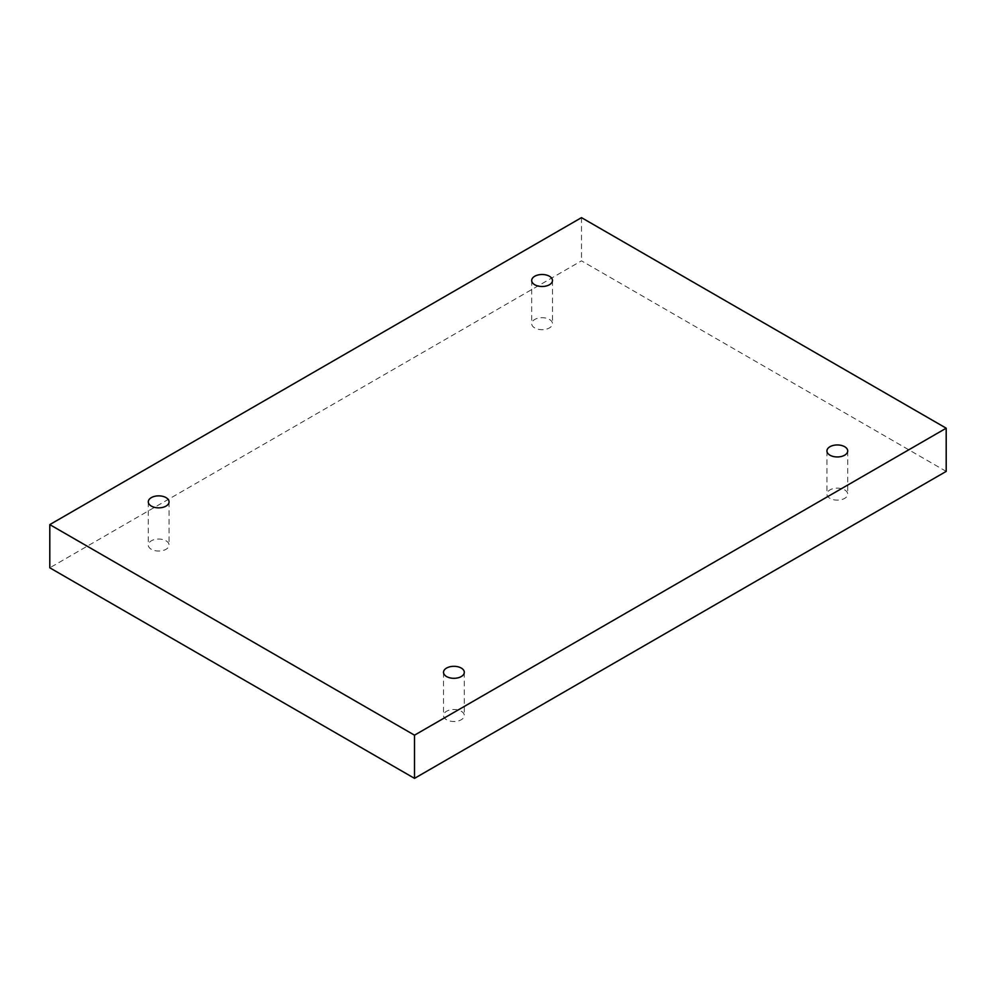 <?xml version="1.0" encoding="UTF-8"?>
<svg xmlns="http://www.w3.org/2000/svg" width="996" height="996" viewBox="0 0 996 996"><rect width="100%" height="100%" fill="white"/><g stroke="black" fill="none" stroke-linecap="round" stroke-linejoin="round"><path stroke-width="0.75" stroke-dasharray="4.98 3.74" d="M844.67 489.908A10.396 6.001 180 0 1 847.708 494.141A10.396 6.001 180 0 1 841.296 499.681A10.396 6.001 180 0 1 829.979 498.386A10.396 6.001 180 0 1 826.929 494.141A10.396 6.001 180 0 1 833.341 488.6A10.396 6.001 180 0 1 844.67 489.908M461.26 711.256A10.396 6.001 180 0 1 464.31 715.502A10.396 6.001 180 0 1 457.886 721.042A10.396 6.001 180 0 1 446.569 719.747A10.396 6.001 180 0 1 443.519 715.502A10.396 6.001 180 0 1 449.943 709.961A10.396 6.001 180 0 1 461.26 711.256M166.021 540.803A10.396 6.001 180 0 1 169.071 545.049A10.396 6.001 180 0 1 162.659 550.589A10.396 6.001 180 0 1 151.33 549.294A10.396 6.001 180 0 1 148.292 545.049A10.396 6.001 180 0 1 154.704 539.508A10.396 6.001 180 0 1 166.021 540.803M549.431 319.442A10.396 6.001 180 0 1 552.481 323.688A10.396 6.001 180 0 1 546.057 329.228A10.396 6.001 180 0 1 534.74 327.933A10.396 6.001 180 0 1 531.69 323.688A10.396 6.001 180 0 1 538.114 318.147A10.396 6.001 180 0 1 549.431 319.442M946.2 471.394L581.49 260.828L49.8 567.807M581.49 217.638L581.49 260.828M531.69 280.499L531.69 323.688M552.481 280.499L552.481 323.688M148.292 501.86L148.292 545.049M169.071 501.86L169.071 545.049M443.519 672.312L443.519 715.502M464.31 672.312L464.31 715.502M826.929 450.951L826.929 494.141M847.708 450.951L847.708 494.141"/><path stroke-width="1.49" d="M414.51 778.362L946.2 471.394L946.2 428.193L581.49 217.638L49.8 524.606L49.8 567.807L414.51 778.362L414.51 735.173L946.2 428.193M49.8 524.606L414.51 735.173M829.979 455.197A10.396 6.001 0 0 0 841.296 456.492A10.396 6.001 0 0 0 847.708 450.951A10.396 6.001 0 0 0 837.325 444.951A10.396 6.001 0 0 0 826.929 450.951A10.396 6.001 0 0 0 829.979 455.197M446.569 676.558A10.396 6.001 0 0 0 457.886 677.853A10.396 6.001 0 0 0 464.31 672.312A10.396 6.001 0 0 0 453.915 666.312A10.396 6.001 0 0 0 443.519 672.312A10.396 6.001 0 0 0 446.569 676.558M151.33 506.093A10.396 6.001 0 0 0 162.659 507.4A10.396 6.001 0 0 0 169.071 501.86A10.396 6.001 0 0 0 158.675 495.859A10.396 6.001 0 0 0 148.292 501.86A10.396 6.001 0 0 0 151.33 506.093M534.74 284.744A10.396 6.001 0 0 0 546.057 286.039A10.396 6.001 0 0 0 552.481 280.499A10.396 6.001 0 0 0 542.085 274.498A10.396 6.001 0 0 0 531.69 280.499A10.396 6.001 0 0 0 534.74 284.744"/></g></svg>
